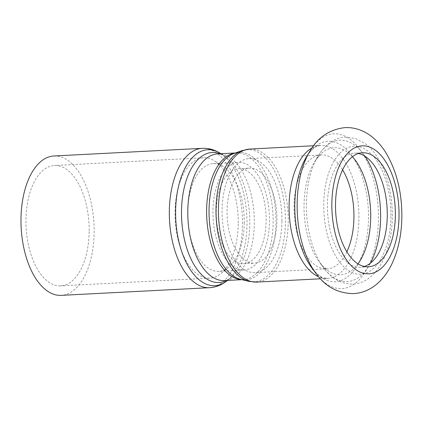 <?xml version="1.0" encoding="UTF-8"?>
<svg xmlns="http://www.w3.org/2000/svg" width="423" height="423" viewBox="0 0 423 423"><rect width="100%" height="100%" fill="white"/><g stroke="black" fill="none" stroke-linecap="round" stroke-linejoin="round"><path stroke-width="0.32" stroke-dasharray="2.12 1.59" d="M281.94 221.218A57.089 29.832 -93 0 1 254.958 272.65A57.089 29.832 -93 0 1 222.223 217.173A57.089 29.832 -93 0 1 249.068 158.62A57.089 29.832 -93 0 1 281.94 221.218M251.352 262.937A47.577 24.857 87 0 0 254.466 263.148A47.577 24.857 87 0 0 276.838 214.355A47.577 24.857 87 0 0 249.559 168.121A47.577 24.857 87 0 0 227.082 213.948A47.577 24.857 87 0 0 251.352 262.937M240.55 263.497A47.577 24.857 87 0 0 243.664 263.709A47.577 24.857 87 0 0 266.035 214.91A47.577 24.857 87 0 0 238.757 168.682A47.577 24.857 87 0 0 216.28 214.509A47.577 24.857 87 0 0 240.55 263.497M240.46 269.8A53.917 28.172 -93 0 1 212.954 214.281A53.917 28.172 -93 0 1 238.429 162.347A53.917 28.172 -93 0 1 269.472 221.462A53.917 28.172 -93 0 1 243.992 270.043A53.917 28.172 -93 0 1 240.46 269.8M53.964 155.987A69.779 36.457 -93 0 1 94.133 232.491A69.779 36.457 -93 0 1 61.155 295.36M89.147 231.566A60.262 31.487 -93 0 1 60.669 285.858A60.262 31.487 -93 0 1 26.115 227.299A60.262 31.487 -93 0 1 54.456 165.493A60.262 31.487 -93 0 1 89.147 231.566M238.218 223.867A60.262 31.487 -93 0 1 220.663 273.697A60.262 31.487 -93 0 1 209.739 278.16A60.262 31.487 -93 0 1 175.185 219.6A60.262 31.487 -93 0 1 203.521 157.795A60.262 31.487 -93 0 1 214.852 161.115A60.262 31.487 -93 0 1 238.218 223.867M244.245 222.768A53.917 28.172 -93 0 1 228.542 267.347A53.917 28.172 -93 0 1 218.765 271.344A53.917 28.172 -93 0 1 187.849 218.95A53.917 28.172 -93 0 1 213.208 163.648A53.917 28.172 -93 0 1 223.339 166.62A53.917 28.172 -93 0 1 244.245 222.768M364.309 266.474A57.089 29.832 -93 0 1 360.285 267.214A57.089 29.832 -93 0 1 327.55 211.738A57.089 29.832 -93 0 1 354.4 153.184A57.089 29.832 -93 0 1 358.477 153.507M220.595 153.496A68.077 35.569 -93 0 1 246.99 224.391A68.077 35.569 -93 0 1 227.156 280.676M209.501 287.703A69.779 36.457 87 0 0 242.479 224.835A69.779 36.457 87 0 0 202.31 148.33M226.633 280.465A65.131 34.03 87 0 0 230.815 277.731A65.131 34.03 87 0 0 249.792 223.878A65.131 34.03 87 0 0 224.534 156.05A65.131 34.03 87 0 0 220.092 153.766M220.938 153.723L224.534 156.05C221.763 154.379 219.511 153.66 217.782 153.882A63.434 33.142 -93 0 1 254.302 223.434A63.434 33.142 -93 0 1 224.322 280.586C226.067 280.629 228.23 279.682 230.815 277.731L227.479 280.423M241.729 279.629A63.434 33.142 87 0 0 243.151 279.614A63.434 33.142 87 0 0 273.131 222.461A63.434 33.142 87 0 0 236.61 152.915A63.434 33.142 87 0 0 235.199 153.041M235.389 152.978L236.61 152.915L234.146 153.417A63.815 33.343 -93 0 1 275.949 222.366A63.815 33.343 -93 0 1 240.65 279.365L243.151 279.614L241.93 279.677M248.803 281.332A66.226 34.601 87 0 0 285.435 222.175A66.226 34.601 87 0 0 242.056 150.62M249.908 149.049A66.607 34.802 -93 0 1 288.253 222.075A66.607 34.802 -93 0 1 256.777 282.083M311.973 147.976A66.607 34.802 -93 0 1 320.576 145.401A66.607 34.802 -93 0 1 358.921 218.432A66.607 34.802 -93 0 1 327.444 278.44A66.607 34.802 -93 0 1 318.625 276.764M309.832 151.307A77.525 40.508 -93 0 1 354.342 142.911A77.525 40.508 -93 0 1 378.416 218.786A77.525 40.508 -93 0 1 356.97 281.924A77.525 40.508 -93 0 1 316.15 273.67M313.565 145.766L320.576 145.401L317.176 146.221C313.914 147.363 310.286 151.016 306.3 157.187A70.324 36.743 -93 0 1 346.67 149.573A70.324 36.743 -93 0 1 368.507 218.4A70.324 36.743 -93 0 1 349.054 275.669A70.324 36.743 -93 0 1 312.026 268.182C316.626 273.908 320.613 277.176 323.981 277.974L327.444 278.44L320.433 278.799M346.839 251.822A57.089 29.832 -93 0 1 326.953 268.933A57.089 29.832 -93 0 1 294.218 213.456A57.089 29.832 -93 0 1 321.068 154.903A57.089 29.832 -93 0 1 342.614 169.882M357.98 263.857A63.593 33.227 -93 0 1 319.635 262.466A63.593 33.227 -93 0 1 314.453 162.094A63.593 33.227 -93 0 1 352.454 156.759M370.437 263.138A70.794 36.991 -93 0 1 323.759 267.955A70.794 36.991 -93 0 1 317.99 156.209A70.794 36.991 -93 0 1 364.917 156.193M390.926 216.46A64.069 33.475 -93 0 1 339.78 262.234A64.069 33.475 -93 0 1 341.319 151.905A64.069 33.475 -93 0 1 390.926 216.46M243.664 263.709L254.466 263.148M238.757 168.682L249.559 168.121M209.739 278.16L60.669 285.858M203.521 157.795L54.456 165.493M228.542 267.347L220.663 273.697M223.339 166.62L214.852 161.115M243.992 270.043L218.765 271.344M213.208 163.648L238.429 162.347M249.068 158.62L320.819 155.019C320.211 155.114 318.889 156.309 316.853 158.609L314.453 162.094L317.99 156.209C325.546 143.693 335.825 137.464 345.284 137.142L355.198 138.395L365.012 143.466C369.263 146.638 373.06 150.688 376.401 155.627C387.103 172.283 392.417 192.745 392.338 217.015C392.047 234.125 388.748 248.967 382.44 261.536C379.579 267.109 376.126 271.783 372.081 275.569C366.535 280.761 360.179 283.606 353.015 284.103C341.451 284.129 331.695 278.746 323.759 267.955L319.635 262.466L322.379 265.686C324.642 267.759 326.08 268.817 326.693 268.848L254.958 272.65M368.385 266.797L360.285 267.214M362.5 152.766L354.4 153.184"/><path stroke-width="0.63" d="M61.155 295.36A69.779 36.457 -93 0 1 21.15 227.553A69.779 36.457 -93 0 1 53.964 155.987L202.31 148.33A69.779 36.457 87 0 0 169.496 219.897A69.779 36.457 87 0 0 209.501 287.703L61.155 295.36M358.477 153.507A57.089 29.832 -93 0 1 387.267 215.778A57.089 29.832 -93 0 1 364.309 266.474M395.368 215.36A57.089 29.832 -93 0 1 368.385 266.797A57.089 29.832 -93 0 1 335.656 211.32A57.089 29.832 -93 0 1 362.5 152.766A57.089 29.832 -93 0 1 395.368 215.36M227.479 280.423L227.156 280.676A68.077 35.569 -93 0 1 175.783 219.569A68.077 35.569 -93 0 1 220.595 153.496C214.979 149.816 208.883 148.092 202.31 148.33M220.092 153.766A65.131 34.03 87 0 0 181.663 219.267A65.131 34.03 87 0 0 226.633 280.465M241.93 279.677L224.322 280.586A63.434 33.142 -93 0 1 187.949 218.945A63.434 33.142 -93 0 1 217.782 153.882L235.389 152.978M235.199 153.041A63.434 33.142 87 0 0 206.778 217.972A63.434 33.142 87 0 0 241.729 279.629M240.65 279.365A63.815 33.343 -93 0 1 209.205 217.845A63.815 33.343 -93 0 1 234.146 153.417L242.056 150.62A66.226 34.601 87 0 0 216.164 217.485A66.226 34.601 87 0 0 248.803 281.332L240.65 279.365M320.433 278.799L256.777 282.083A66.607 34.802 -93 0 1 218.585 217.364A66.607 34.802 -93 0 1 249.908 149.049L242.056 150.62M318.625 276.764A66.607 34.802 -93 0 1 289.253 213.715A66.607 34.802 -93 0 1 311.973 147.976M316.15 273.67A77.525 40.508 -93 0 1 309.832 151.307C317.795 137.39 329.427 129.501 344.734 127.64C349.847 127.371 354.812 128.106 359.624 129.845C364.266 131.553 368.533 133.996 372.43 137.174C377.908 141.679 382.614 147.236 386.553 153.845C396.927 171.907 402.03 193.01 401.85 217.147C401.596 234.353 398.381 249.723 392.2 263.249C388.964 270.228 384.851 276.24 379.87 281.284C376.322 284.848 372.33 287.719 367.883 289.892C363.278 292.119 358.418 293.361 353.3 293.615C337.887 293.34 325.504 286.694 316.15 273.67L312.026 268.182A70.324 36.743 -93 0 1 306.3 157.187L309.832 151.307M399.026 216.042A64.069 33.475 -93 0 1 347.88 261.816A64.069 33.475 -93 0 1 349.424 151.487A64.069 33.475 -93 0 1 399.026 216.042M342.614 169.882A57.089 29.832 -93 0 1 353.935 217.501A57.089 29.832 -93 0 1 346.839 251.822M352.454 156.759A63.593 33.227 -93 0 1 370.712 217.443A63.593 33.227 -93 0 1 357.98 263.857M364.917 156.193A70.794 36.991 -93 0 1 380.621 217.834A70.794 36.991 -93 0 1 370.437 263.138M227.156 280.676C221.953 284.917 216.068 287.259 209.501 287.703M220.938 153.723L220.595 153.496M256.777 282.083L248.803 281.332M313.565 145.766L249.908 149.049"/></g></svg>
